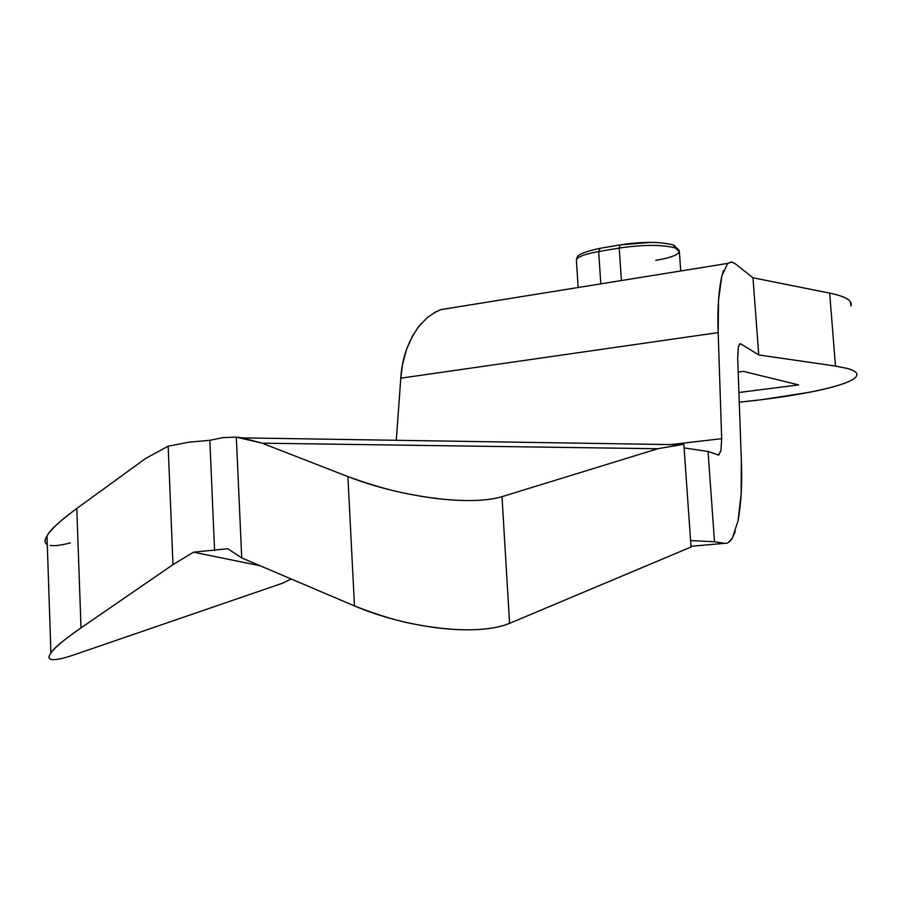 <?xml version="1.0" encoding="UTF-8"?>
<svg xmlns="http://www.w3.org/2000/svg" width="902" height="902" viewBox="0 0 902 902"><rect width="100%" height="100%" fill="white"/><g stroke="black" fill="none" stroke-linecap="round" stroke-linejoin="round"><path stroke-width="1.35" d="M599.999 248.332L598.669 251.557L600.8 283.848L598.669 251.557L619.223 248.061C643.566 244.543 662.35 244.532 675.587 248.027L673.061 244.882L675.587 248.027C662.35 244.532 643.566 244.543 619.223 248.061L621.41 280.533L619.223 248.061L620.08 244.916L619.223 248.061L598.669 251.557C585.623 253.879 578.205 256.563 576.401 259.584L576.457 261.264L576.401 259.584C578.205 256.563 585.623 253.879 598.669 251.557L599.954 248.321M850.902 305.981C852.852 300.772 845.783 296.487 829.682 293.116L752.967 277.771L734.859 263.485L752.967 277.771L758.762 354.96L835.477 366.077L847.643 368.512C854.701 370.53 857.723 372.876 856.72 375.559C855.694 378.231 851.037 381.016 842.75 383.902C834.474 386.789 823.413 389.574 809.579 392.257L762.934 399.507L739.257 402.179C800.999 396.034 853.202 384.895 856.663 375.694C857.802 372.966 854.792 370.564 847.643 368.512L835.477 366.077L758.762 354.96L740.824 343.899L758.762 354.96L752.967 277.771L829.682 293.116L835.477 366.077L829.682 293.116C840.991 295.405 847.846 298.224 850.248 301.572L851.026 305.722M739.527 344.079L740.824 343.899L739.527 344.079M743.395 371.376L738.174 372.064L743.395 371.376L798.62 384.895L743.395 371.376M738.907 392.505L798.62 384.895L738.907 392.505M735.299 531.47L732.356 538.066C730.022 542.012 727.407 543.759 724.486 543.331L691.011 546.308L724.486 543.331L714.508 541.775L690.605 540.58L714.508 541.775L708.036 451.474L718.093 454.958L720.923 450.955L721.679 438.688L718.172 332.601L400.781 378.186L396.282 440.289L400.781 378.186L718.172 332.601L718.544 299.994L721.859 276.023L727.576 263.508L731.962 262.02M227.811 548.732L193.513 552.171L260.159 565.779L193.513 552.171L227.811 548.732L241.725 557.932L354.475 605.918C373.563 614.037 394.287 620.249 416.656 624.579C439.003 628.852 459.231 630.509 477.327 629.573C490.699 628.852 501.444 626.777 509.574 623.35L691.056 547.018L509.574 623.35L502.008 496.664L657.806 448.734L262.099 443.175L236.335 437.12L241.725 557.932L354.475 605.918L347.89 476.594L262.099 443.175L347.89 476.594C366.798 483.957 387.353 489.831 409.553 494.206C431.742 498.535 451.846 500.655 469.852 500.565C483.145 500.452 493.856 499.156 502.008 496.664L509.574 623.35C501.422 626.766 490.677 628.829 477.327 629.573C459.964 630.475 439.736 628.807 416.656 624.579C398.707 621.388 377.983 615.164 354.475 605.918L347.89 476.594C371.184 485.039 391.739 490.902 409.553 494.206C432.475 498.524 452.578 500.644 469.852 500.565C483.145 500.452 493.856 499.156 502.008 496.664L657.806 448.734L683.829 444.258L691.056 547.018L683.829 444.258L657.806 448.734L262.099 443.175L242.367 437.865L236.335 437.12L222.929 437.628L209.839 440.323L222.929 437.628L236.335 437.12L241.725 557.932L227.811 548.732M188.901 442.172L209.839 440.323L214.597 550.558L209.839 440.323L188.901 442.172L168.155 446.197L145.808 458.329L76.794 508.469L81.011 627.882L172.981 564.618L168.155 446.197L172.981 564.618L193.513 552.171L172.981 564.618L81.011 627.882L76.794 508.469L145.808 458.329L168.155 446.197L188.901 442.172M684.088 447.933L708.036 451.474L684.088 447.933M718.42 455.025L720.923 450.955L721.679 438.688L670.671 444.607L721.679 438.688L718.172 332.601C717.293 309.871 718.522 291.008 721.859 276.023L723.483 270.611M291.188 578.983L282.461 583.233L74.325 654.739C65.158 657.885 58.371 659.52 53.951 659.644C58.371 659.52 65.158 657.885 74.325 654.739L282.461 583.233L291.188 578.983M50.929 652.89C47.727 657.524 48.742 659.768 53.951 659.644C48.043 659.79 47.423 657.051 52.079 651.424C56.826 645.753 66.477 637.906 81.011 627.882C64.594 639.383 54.954 647.23 52.079 651.424L50.929 652.89L46.994 535.878C44.469 540.185 44.57 543.072 47.287 544.537M70.412 542.869C61.28 545.282 54.515 546.138 50.095 545.451M47.287 544.582C44.108 542.959 44.39 539.475 48.133 534.164C52.812 527.535 62.373 518.966 76.794 508.469C60.513 520.612 50.952 529.17 48.133 534.164L46.994 535.878M457.934 306.872L440.379 309.781L435.903 311.81L427.537 317.38L418.776 326.423L412.428 336.051L406.565 349.333L402.574 364.295L400.781 378.186C402.1 357.034 408.888 338.825 421.155 323.57M740.362 343.718L738.321 346.898L737.678 358.06L741.343 460.313L741.162 493.698L738.095 520.691L732.356 538.066L728.421 542.463M725.332 543.399L714.508 541.775L708.036 451.474L718.093 454.958M738.095 520.691C741.23 502.831 742.312 482.717 741.343 460.313L737.678 358.06L738.321 346.898L739.674 343.955L740.824 343.899M679.33 251.985L675.587 248.027L679.33 251.985C677.379 255.221 669.532 258.028 655.777 260.396M620.689 244.859L650.094 242.424M457.912 306.883L440.74 309.645L433.58 313.118M727.576 263.508L731.251 261.941L734.859 263.485M679.353 250.609L673.794 245.141C660.794 241.544 642.9 241.465 620.102 244.893L599.571 248.4C572.409 254.375 578.148 257.746 576.355 259.675L578.159 287.501M242.288 437.865L677.729 444.72M679.375 251.872L680.728 270.972M719.131 454.788L717.981 454.912M440.74 309.645L727.688 263.407"/></g></svg>
